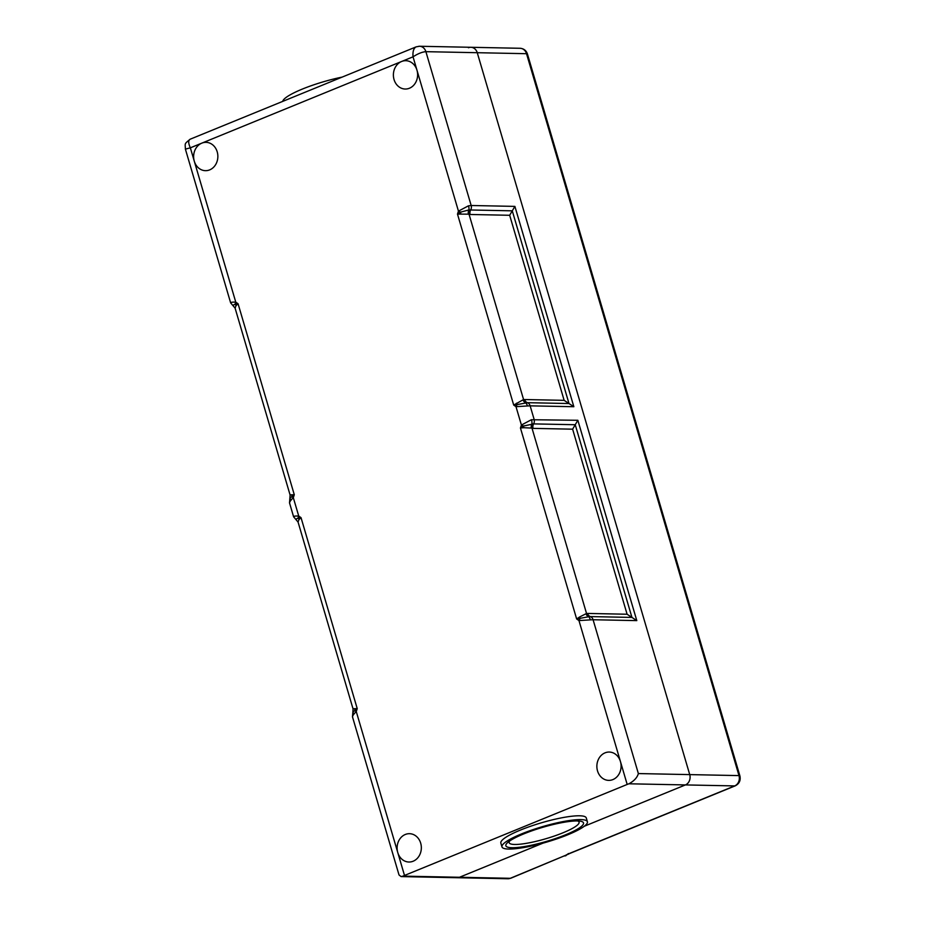 <?xml version="1.0" encoding="UTF-8"?>
<svg xmlns="http://www.w3.org/2000/svg" width="925" height="925" viewBox="0 0 925 925"><rect width="100%" height="100%" fill="white"/><g stroke="black" fill="none" stroke-linecap="round" stroke-linejoin="round"><path stroke-width="1.39" d="M523.712 427.708L531.332 428.055A5.064 3.816 96.7 0 1 531.852 423.835A5.064 3.064 -107 0 0 531.378 419.73L521.411 425.038L520.44 427.986L523.712 427.708A5.064 0.636 83.1 0 0 523.504 426.032L520.44 427.986L576.645 618.964L578.957 620.571A5.064 2.37 120.1 0 1 580.148 618.49L579.443 617.079L576.645 618.964L588.624 616.755A5.064 4.035 76.1 0 1 585.976 613.749L579.443 617.079M531.332 428.055L532.025 428.24L586.554 613.529A5.064 4.405 -101.9 0 0 589.491 616.628L590.323 616.582A5.064 4.324 91.2 0 1 587.572 613.437L585.976 613.749M589.491 616.628L588.624 616.755A5.064 2.856 89.2 0 1 590.277 619.877L593.087 619.738A5.064 4.324 91.2 0 0 590.323 616.582L631.948 617.426L575.234 424.725L572.621 429.177L627.092 614.235L636.805 620.617L577.847 420.285L531.378 419.73M532.754 423.847A5.064 4.186 -77.4 0 0 532.025 428.24L533.101 428.379A5.064 4.324 91.2 0 1 533.609 423.893L523.504 426.032A5.064 1.064 22.1 0 1 521.411 425.038L516 406.676L527.331 405.971A5.064 2.856 -90.8 0 0 525.678 402.861A5.064 4.035 76.1 0 1 523.03 399.843L513.699 405.069L517.191 404.595L516.497 403.184M527.331 405.971L530.141 405.844L534.13 419.395A5.064 4.324 -88.8 0 1 533.609 423.893L575.234 424.725L577.847 420.285M460.754 213.814A5.064 0.636 83.1 0 0 460.558 212.137L457.482 214.091L468.374 214.161A5.064 3.816 96.7 0 1 468.894 209.94L460.558 212.137A5.064 1.064 22.1 0 1 458.453 211.143L457.482 214.091L513.699 405.069L516 406.676A5.064 2.37 120.1 0 1 517.191 404.595L527.377 402.687A5.064 4.324 91.2 0 1 524.614 399.542L523.03 399.843M468.455 47.742A8.094 6.926 91.2 0 1 470.871 47.291L520.139 48.285A8.094 6.926 91.2 0 1 526.522 53.696L477.254 52.702A8.094 6.926 -88.8 0 0 470.871 47.291A8.094 6.926 91.2 0 1 477.254 52.702L689.726 774.607A8.094 6.926 91.2 0 1 685.425 784.92L584.218 826.279L685.425 784.92A8.094 6.926 -88.8 0 0 689.726 774.607L477.254 52.702L425.893 51.673L471.172 205.5A5.064 4.324 91.2 0 1 470.663 209.987L469.796 209.952A5.064 4.186 -77.4 0 0 469.067 214.346L470.143 214.484A5.064 4.324 91.2 0 1 470.663 209.987L512.277 210.831L509.675 215.282L564.134 400.34L568.991 403.531L512.277 210.831L514.89 206.391L471.172 205.5L468.42 205.836L458.453 211.143L416.967 70.184A14.164 12.117 91.2 0 1 405.219 89.031A14.164 12.117 91.2 0 1 393.53 77.122A14.164 12.117 91.2 0 1 401.566 61.501A14.164 12.117 91.2 0 1 405.797 60.703A14.164 12.117 91.2 0 1 416.967 70.184L413.036 56.818C417.973 53.638 422.262 51.916 425.893 51.673A8.094 6.926 -88.8 0 0 419.511 46.25A8.094 6.926 -88.8 0 0 419.488 46.25A8.094 6.926 -88.8 0 0 418.84 46.273M469.796 209.952L468.894 209.94A5.064 3.064 73 0 0 468.42 205.836M468.374 214.161L469.067 214.346L523.596 399.623A5.064 4.405 -101.9 0 0 526.545 402.733M352.46 716.782L399.022 874.957L401.092 876.588L402.976 876.125A10.117 1.815 -16.4 0 1 404.502 875.455L627.185 784.446L620.444 761.529A14.164 12.117 91.2 0 1 608.696 780.376A14.164 12.117 91.2 0 1 596.868 765.969A14.164 12.117 91.2 0 1 609.263 752.048A14.164 12.117 91.2 0 1 620.444 761.529L578.957 620.571L590.277 619.877M573.847 406.722L568.991 403.531L527.377 402.687A5.064 4.324 -88.8 0 1 530.141 405.844L573.847 406.722L514.89 206.391M404.502 875.455L397.762 852.538A14.164 12.117 91.2 0 1 409.509 833.691A14.164 12.117 91.2 0 1 421.337 848.098A14.164 12.117 91.2 0 1 408.931 862.019A14.164 12.117 91.2 0 1 397.762 852.538L356.275 711.579A5.064 1.064 -157.9 0 1 354.761 710.597L357.235 708.631L353.593 708.712M352.587 717.014C352.333 716.031 353.558 714.216 356.275 711.579L357.235 708.631L301.03 517.653L298.127 518.15A5.064 3.769 -135.4 0 1 298.96 519.561L301.03 517.653L298.729 516.046C295.191 515.919 293.514 516.196 293.688 516.878M289.641 503.119C289.386 502.136 290.612 500.321 293.317 497.685L294.289 494.736L290.635 494.817M291.745 495.025A5.064 4.105 -102.6 0 1 291.814 496.702L294.289 494.736L238.072 303.758L235.17 304.244A5.064 3.769 -135.4 0 1 236.014 305.666L238.072 303.758L235.771 302.151C232.244 302.012 230.568 302.29 230.73 302.972M233.551 306.117C232.568 305.585 233.1 304.961 235.17 304.244A5.064 2.37 -59.9 0 1 235.771 302.151L190.353 147.827L201.812 143.144A14.164 12.117 91.2 0 1 206.032 142.346A14.164 12.117 91.2 0 1 217.861 156.753A14.164 12.117 91.2 0 1 205.454 170.674A14.164 12.117 91.2 0 1 194.285 161.193A14.164 12.117 91.2 0 1 201.812 143.144L413.036 56.818C412.619 51.592 413.625 48.285 416.053 46.898L190.157 139.213C184.063 144.254 185.208 143.005 185.393 149.122L190.353 147.827C188.261 143.282 188.191 140.415 190.157 139.213M185.393 149.122L230.649 302.88L235.1 308.152L236.014 305.666M290.334 499.038C289.444 498.829 289.93 498.043 291.814 496.702A5.064 1.064 -157.9 0 0 293.317 497.685L298.729 516.046A5.064 2.37 -59.9 0 0 298.127 518.15C296.058 518.856 295.514 519.48 296.509 520.023M293.607 516.774L298.058 522.058L298.96 519.561M354.691 708.932A5.064 4.105 -102.6 0 1 354.761 710.597C352.887 711.949 352.39 712.724 353.281 712.932M627.185 784.446A10.117 1.815 -16.4 0 1 628.931 783.787C634.099 780.978 637.244 777.578 638.366 773.566L593.087 619.738L636.805 620.617M416.204 46.84L419.488 46.262L470.871 47.291M567.58 854.503L510.299 878.299A8.094 6.926 91.2 0 1 507.883 878.75L510.912 878.183A6.07 2.948 -112.2 0 1 510.299 878.299L459.471 877.27L542.963 843.149L459.471 877.27A8.094 6.926 91.2 0 1 457.054 877.721A8.094 6.926 -88.8 0 0 459.471 877.27L402.976 876.125M501.974 846.907L500.853 843.08A44.527 8.001 -16.4 0 1 541.31 822.834A44.527 8.001 -16.4 0 1 586.277 817.943L587.398 821.758A44.527 8.001 163.6 0 0 542.432 826.661A44.527 8.001 163.6 0 0 501.974 846.907A44.527 8.001 163.6 0 0 508.669 849.058A44.527 8.001 163.6 0 0 557.787 838.547A44.527 8.001 163.6 0 0 587.398 821.758M509.721 840.952A36.422 6.544 163.6 0 0 509.178 842.71A36.422 6.544 163.6 0 0 514.658 844.467A36.422 6.544 163.6 0 0 554.838 835.865A36.422 6.544 163.6 0 0 579.073 822.14A36.422 6.544 163.6 0 0 577.674 820.949M511.941 847.716A40.48 7.273 -16.4 0 1 505.859 845.762A40.48 7.273 -16.4 0 1 542.64 827.355A40.48 7.273 -16.4 0 1 583.513 822.903A40.48 7.273 -16.4 0 1 556.596 838.166A40.48 7.273 -16.4 0 1 511.941 847.716M282.726 101.392A44.527 8.001 -16.4 0 1 311.02 85.782A44.527 8.001 -16.4 0 1 342.134 77.11M568.332 853.532L567.43 854.596L569.823 853.44A6.07 2.948 -112.2 0 1 569.21 853.544A10.117 1.815 163.6 0 0 564.932 855.972L566.146 855.544M627.092 614.235L587.572 613.437M533.101 428.379L572.621 429.177M470.143 214.484L509.675 215.282M564.134 400.34L524.614 399.542M520.139 48.285C523.827 48.62 526.256 50.517 527.435 53.997A6.07 1.087 -16.4 0 0 526.522 53.696L738.982 775.601A8.094 6.926 91.2 0 1 734.681 785.915A6.07 2.948 -112.2 0 0 735.294 785.811C739.329 783.672 740.867 780.365 739.896 775.902A6.07 1.087 163.6 0 0 738.982 775.601L638.366 773.566M569.21 853.544L734.681 785.915L628.931 783.787M235.1 308.152L290.115 495.072L289.513 502.888M298.058 522.047L353.072 708.978L352.864 712.4M352.471 716.794L352.853 712.4M289.513 502.876L293.595 516.774M507.883 878.75L401.092 876.588M579.073 822.14L578.738 821.007M509.178 842.71L508.854 841.577M510.912 878.183L567.592 854.492M735.294 785.811L569.823 853.44M527.435 53.997L739.896 775.902"/></g></svg>
